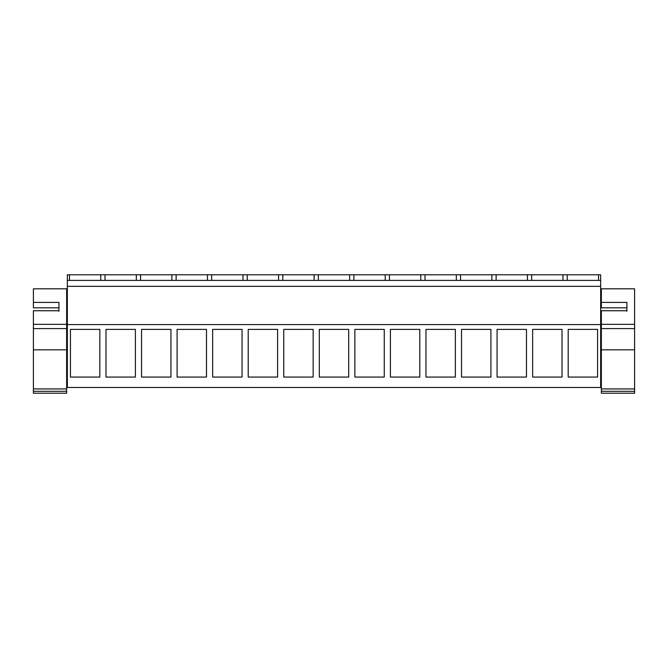 <?xml version="1.0" encoding="UTF-8"?>
<svg xmlns="http://www.w3.org/2000/svg" width="668" height="668" viewBox="0 0 668 668"><rect width="100%" height="100%" fill="white"/><g stroke="black" fill="none" stroke-linecap="round" stroke-linejoin="round"><path stroke-width="1" d="M67.343 324.581L67.343 387.473L600.657 387.473L600.657 324.581L67.343 324.581L67.343 274.79L69.464 274.79L69.464 280.393M70.432 329.382L70.432 377.078L99.833 377.078L99.833 329.382L70.432 329.382M455.367 329.382L455.367 377.078L425.975 377.078L425.975 329.382L455.367 329.382M419.813 329.382L390.421 329.382L390.421 377.078L419.813 377.078L419.813 329.382M526.476 329.382L497.084 329.382L497.084 377.078L526.476 377.078L526.476 329.382M461.53 329.382L461.53 377.078L490.922 377.078L490.922 329.382L461.53 329.382M206.495 329.382L177.095 329.382L177.095 377.078L206.495 377.078L206.495 329.382M242.05 329.382L242.05 377.078L212.649 377.078L212.649 329.382L242.05 329.382M135.387 329.382L135.387 377.078L105.987 377.078L105.987 329.382L135.387 329.382M170.941 329.382L141.541 329.382L141.541 377.078L170.941 377.078L170.941 329.382M348.704 329.382L348.704 377.078L319.312 377.078L319.312 329.382L348.704 329.382M384.259 377.078L354.867 377.078L354.867 329.382L384.259 329.382L384.259 377.078M277.604 377.078L248.204 377.078L248.204 329.382L277.604 329.382L277.604 377.078M283.758 329.382L283.758 377.078L313.15 377.078L313.15 329.382L283.758 329.382M562.03 329.382L532.638 329.382L532.638 377.078L562.03 377.078L562.03 329.382M597.584 377.078L568.192 377.078L568.192 329.382L597.584 329.382L597.584 377.078M67.343 286.338L600.657 286.338L600.657 324.581M600.657 286.338L600.657 274.79L69.464 274.79M67.343 280.393L600.657 280.393M100.776 280.393L100.776 274.79M105.018 280.393L105.018 274.79M598.536 280.393L598.536 274.79M567.224 280.393L567.224 274.79M562.982 280.393L562.982 274.79M634.6 370.498L634.6 352.303M634.6 348.387L634.6 323.187M136.33 280.393L136.33 274.79M140.572 280.393L140.572 274.79M171.885 280.393L171.885 274.79M176.127 280.393L176.127 274.79M207.439 280.393L207.439 274.79M211.681 280.393L211.681 274.79M242.993 280.393L242.993 274.79M247.235 280.393L247.235 274.79M278.548 280.393L278.548 274.79M282.789 280.393L282.789 274.79M314.102 280.393L314.102 274.79M318.344 280.393L318.344 274.79M349.656 280.393L349.656 274.79M353.898 280.393L353.898 274.79M385.211 280.393L385.211 274.79M389.452 280.393L389.452 274.79M420.765 280.393L420.765 274.79M425.007 280.393L425.007 274.79M456.319 280.393L456.319 274.79M460.561 280.393L460.561 274.79M491.873 280.393L491.873 274.79M496.115 280.393L496.115 274.79M527.428 280.393L527.428 274.79M531.67 280.393L531.67 274.79M58.943 311.288L58.943 307.831L33.4 307.831L33.4 302.395L58.943 302.395L58.943 310.745L33.4 310.745L33.4 324.322L66.641 324.322L66.641 288.818L33.4 288.818L33.4 302.395M33.4 324.322L33.4 328.581L66.641 328.581L66.641 324.322M66.641 328.581L66.641 349.84L33.4 349.84L33.4 328.581M66.641 388.926L33.4 388.926L33.4 393.21L66.641 393.21L66.641 349.84M33.4 311.288L33.4 310.745M33.4 388.926L33.4 349.84M33.4 391.314L66.641 391.314M626.901 311.288L626.901 307.831L601.359 307.831L601.359 302.395L626.901 302.395L626.901 310.745L601.359 310.745L601.359 324.322L634.6 324.322L634.6 288.818L601.359 288.818L601.359 302.395M601.359 324.322L601.359 328.581L634.6 328.581L634.6 324.322M634.6 328.581L634.6 349.84L601.359 349.84L601.359 328.581M634.6 388.926L601.359 388.926L601.359 393.21L634.6 393.21L634.6 349.84M601.359 311.288L601.359 310.745M601.359 388.926L601.359 349.84M601.359 391.314L634.6 391.314M67.343 352.303L66.641 352.303M67.343 370.498L66.641 370.498M67.343 325.291L66.641 325.291M67.343 346.283L66.641 346.283M601.359 352.303L600.657 352.303M601.359 370.498L600.657 370.498M601.359 325.291L600.657 325.291M601.359 346.283L600.657 346.283"/></g></svg>
